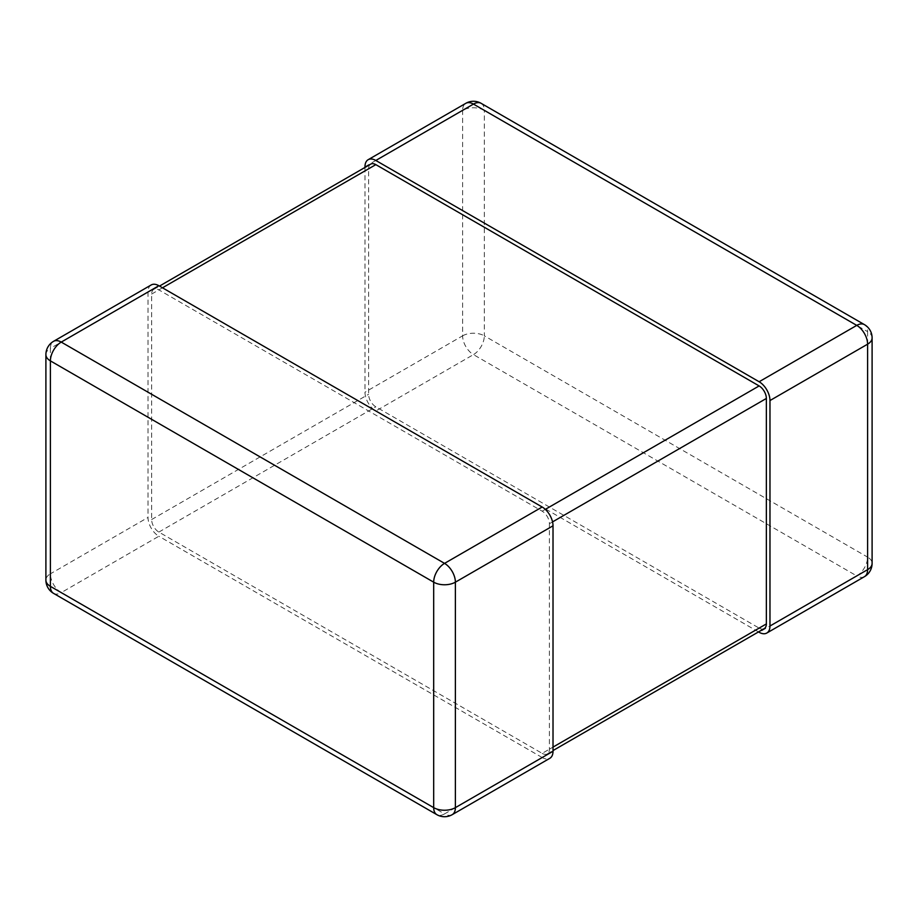 <?xml version="1.0" encoding="UTF-8"?>
<svg xmlns="http://www.w3.org/2000/svg" width="918" height="918" viewBox="0 0 918 918"><rect width="100%" height="100%" fill="white"/><g stroke="black" fill="none" stroke-linecap="round" stroke-linejoin="round"><path stroke-width="0.69" stroke-dasharray="4.59 3.44" d="M364.985 167.443L364.985 392.193A15.342 8.859 -120 0 0 375.829 410.989L473.459 354.623L856.758 575.907L759.129 632.284M758.509 631.917L375.829 410.989M151.206 284.959A15.342 8.859 -120 0 0 148.028 291.981L148.028 517.454A15.342 8.859 -120 0 0 158.871 536.25L61.242 592.615L444.541 813.91L542.171 757.534A15.342 8.859 -120 0 0 549.836 758.302M542.171 757.534L158.871 536.25M542.171 753.368A10.224 5.91 -120 0 0 547.277 753.873A10.224 5.91 -120 0 0 549.4 749.191L549.4 523.719A10.224 5.91 -120 0 0 542.171 511.188L158.871 289.893A10.224 5.91 -120 0 0 153.765 289.388A10.224 5.91 -120 0 0 151.642 294.07L151.642 519.542A10.224 5.91 -120 0 0 158.871 532.073L542.171 753.368L759.129 628.107A10.224 5.91 -120 0 0 764.235 628.612M370.723 164.127A10.224 5.91 -120 0 0 368.6 168.809L368.6 394.281A10.224 5.91 -120 0 0 375.829 406.812L759.129 628.107M872.1 337.916A15.342 8.859 180 0 0 867.602 331.65L867.602 557.123L484.314 335.827L484.314 110.355L867.602 331.65A15.342 8.859 120 0 0 864.435 324.628M364.985 166.72L462.615 110.355L462.615 335.827L364.985 392.193M481.135 103.332A15.342 8.859 -60 0 1 484.314 110.355A15.342 8.859 180 0 0 462.615 110.355A15.342 8.859 60 0 1 465.793 103.332M864.435 576.676A15.342 8.859 60 0 1 856.758 575.907A15.342 8.859 -60 0 0 867.602 557.123A15.342 8.859 180 0 1 872.1 563.388M462.615 335.827A15.342 8.859 180 0 1 484.314 335.827A15.342 8.859 120 0 1 473.459 354.623A15.342 8.859 60 0 1 462.615 335.827M148.028 291.981L50.398 348.347L50.398 573.819L148.028 517.454M45.9 354.612A15.342 8.859 0 0 1 50.398 348.347A15.342 8.859 60 0 1 53.565 341.324M452.207 814.668A15.342 8.859 60 0 1 444.541 813.91A15.342 8.859 120 0 1 436.865 814.668M53.565 593.372A15.342 8.859 -60 0 0 61.242 592.615A15.342 8.859 60 0 1 50.398 573.819A15.342 8.859 0 0 0 45.9 580.084M158.871 532.073L375.829 406.812M151.642 519.542L368.6 394.281M151.642 294.07L368.6 168.809M158.871 289.893L162.486 287.804M542.171 511.188L545.315 509.375M549.4 523.719L552.544 521.894M549.4 749.191L553.015 747.103M153.765 289.388L159.491 286.083M547.277 753.873L553.015 750.557"/><path stroke-width="1.38" d="M758.509 631.917L759.129 632.284A15.342 8.859 -120 0 0 766.794 633.041A15.342 8.859 -120 0 0 769.972 626.019L867.602 569.653L867.602 344.181L769.972 400.546A15.342 8.859 -120 0 0 759.129 381.75L375.829 160.466A15.342 8.859 -120 0 0 368.164 159.698A15.342 8.859 -120 0 0 364.985 166.72L364.985 167.443M769.972 400.546L769.972 626.019M553.015 525.807L553.015 751.28L455.385 807.645L455.385 582.173L553.015 525.807A15.342 8.859 -120 0 0 542.171 507.011L158.871 285.716A15.342 8.859 -120 0 0 151.206 284.959L53.565 341.324A15.342 8.859 60 0 1 61.242 342.093L158.871 285.716M452.207 814.668A15.342 15.342 0 0 1 436.865 814.668A15.342 8.859 120 0 1 433.686 807.645L50.398 586.35L50.398 360.877L433.686 582.173L433.686 807.645A15.342 8.859 0 0 0 455.385 807.645A15.342 8.859 60 0 1 452.207 814.668L549.836 758.302A15.342 8.859 -120 0 0 553.015 751.28M553.015 750.557L764.235 628.612A10.224 5.91 -120 0 0 766.358 623.93L766.358 398.458A10.224 5.91 -120 0 0 759.129 385.927L375.829 164.632A10.224 5.91 -120 0 0 370.723 164.127L159.491 286.083M759.129 381.75L856.758 325.385L473.459 104.09L375.829 160.466M856.758 325.385A15.342 8.859 60 0 1 867.602 344.181A15.342 8.859 180 0 0 872.1 337.916A15.342 15.342 0 0 0 864.435 324.628A15.342 8.859 120 0 0 856.758 325.385M473.459 104.09A15.342 8.859 -60 0 1 481.135 103.332A15.342 15.342 0 0 0 465.793 103.332A15.342 8.859 60 0 1 473.459 104.09M872.1 337.916L872.1 563.388A15.342 8.859 180 0 1 867.602 569.653A15.342 8.859 60 0 1 864.435 576.676L766.794 633.041M542.171 507.011L444.541 563.377L61.242 342.093A15.342 8.859 120 0 0 50.398 360.877A15.342 8.859 0 0 1 45.9 354.612A15.342 15.342 0 0 1 53.565 341.324M444.541 563.377A15.342 8.859 60 0 1 455.385 582.173A15.342 8.859 0 0 1 433.686 582.173A15.342 8.859 -60 0 1 444.541 563.377M45.9 580.084A15.342 8.859 0 0 0 50.398 586.35A15.342 8.859 -60 0 0 53.565 593.372A15.342 15.342 0 0 1 45.9 580.084L45.9 354.612M162.486 287.804L375.829 164.632M545.315 509.375L759.129 385.927M552.544 521.894L766.358 398.458M553.015 747.103L766.358 623.93M864.435 324.628L481.135 103.332M465.793 103.332L368.164 159.698M864.435 576.676A15.342 15.342 0 0 0 872.1 563.388M436.865 814.668L53.565 593.372"/></g></svg>
